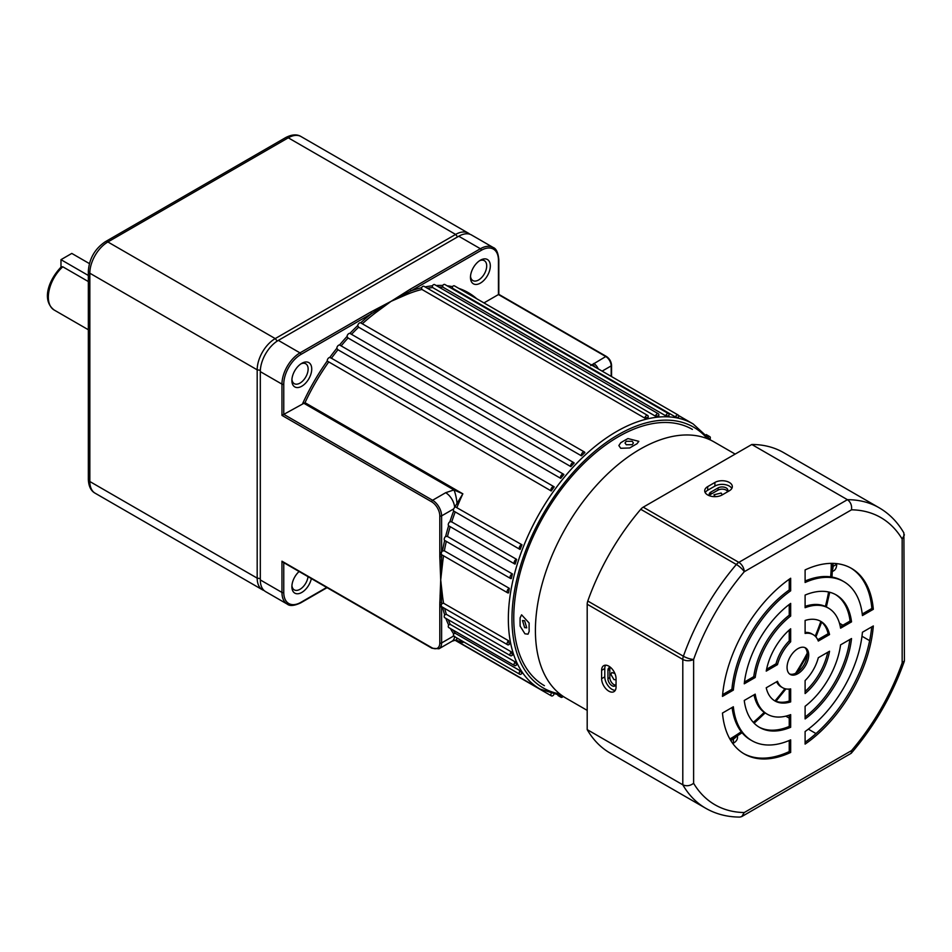 <?xml version="1.0" encoding="UTF-8"?>
<svg xmlns="http://www.w3.org/2000/svg" width="952" height="952" viewBox="0 0 952 952"><rect width="100%" height="100%" fill="white"/><g stroke="black" fill="none" stroke-linecap="round" stroke-linejoin="round"><path stroke-width="1.43" d="M301.808 363.307L301.808 363.307A14.03 8.104 -60 0 1 311.732 369.031A14.03 8.104 -60 0 1 301.808 386.214A14.03 8.104 -60 0 1 291.883 380.491A14.03 8.104 -60 0 1 301.808 363.307L301.808 363.307M291.931 379.372A11.483 6.628 120 0 0 294.263 383.668A11.483 6.628 120 0 0 299.999 383.097A11.483 6.628 120 0 0 307.508 372.982A11.483 6.628 120 0 0 305.747 363.783A11.483 6.628 120 0 0 300.856 363.902M311.352 578.59A14.03 8.104 -60 0 1 301.808 592.43A14.03 8.104 -60 0 1 291.883 586.706A14.03 8.104 -60 0 1 299.095 571.521M291.931 585.575A11.483 6.628 120 0 0 294.263 589.871A11.483 6.628 120 0 0 299.999 589.3A11.483 6.628 120 0 0 308.031 576.674M480.391 260.205L480.391 260.205A14.03 8.104 -60 0 1 490.316 265.929A14.03 8.104 -60 0 1 480.391 283.113A14.03 8.104 -60 0 1 470.466 277.389A14.03 8.104 -60 0 1 480.391 260.205L480.391 260.205M470.514 276.27A11.483 6.628 120 0 0 472.846 280.554A11.483 6.628 120 0 0 478.582 279.995A11.483 6.628 120 0 0 486.079 269.868A11.483 6.628 120 0 0 484.33 260.67A11.483 6.628 120 0 0 479.439 260.8M626.249 444.739L625.012 443.001L626.249 441.264L632.199 441.312L633.425 443.001L632.199 444.691L626.249 444.739M524.635 627.618L522.505 620.537L524.635 620.74L526.718 627.832L524.635 627.618M710.002 439.193A2.547 1.476 120 0 0 709.799 436.647A2.547 1.476 120 0 0 708.526 436.766A2.547 1.476 120 0 0 708.264 436.944M454.651 507.356A12.757 7.366 -120 0 0 445.667 492.708L453.937 489.935L462.85 493.826L453.64 508.939A2.547 1.476 120 0 0 453.652 511.022L519.78 549.292A2.547 1.476 120 0 0 520.161 549.411A153.07 88.381 -60 0 1 521.97 544.77A2.547 1.476 120 0 0 521.053 545.008A2.547 1.476 120 0 0 519.387 547.257A2.547 1.476 120 0 0 519.78 549.292M455.437 506.892L521.97 544.77M453.64 508.939L441.609 515.889L441.609 552.208A2.547 1.476 120 0 1 442.525 550.91L444.37 550.851L509.308 588.336A2.547 1.476 120 0 0 508.915 588.514A2.547 1.476 120 0 0 507.249 590.764A2.547 1.476 120 0 0 507.642 592.81A2.547 1.476 120 0 0 508.558 592.846A153.07 88.381 -60 0 1 509.308 588.336M514.627 563.929L448.618 525.778A2.547 1.476 120 0 1 448.416 523.802A2.547 1.476 120 0 1 449.891 521.732L451.712 521.898L516.65 559.383A2.547 1.476 120 0 0 515.913 559.633A2.547 1.476 120 0 0 514.247 561.882A2.547 1.476 120 0 0 514.627 563.929A2.547 1.476 120 0 0 515.187 564.036A153.07 88.381 -60 0 1 516.65 559.383M510.57 578.483L444.667 540.427A2.547 1.476 120 0 1 444.286 538.606A2.547 1.476 120 0 1 445.643 536.428L447.476 536.476L512.426 573.961A2.547 1.476 120 0 0 511.843 574.187A2.547 1.476 120 0 0 510.177 576.436A2.547 1.476 120 0 0 510.57 578.483A2.547 1.476 120 0 0 511.307 578.566A153.07 88.381 -60 0 1 512.426 573.961M668.542 413.644A2.547 1.476 120 0 0 667.269 413.775A2.547 1.476 120 0 0 665.674 415.774A153.07 88.381 -60 0 1 668.828 415.976A2.547 1.476 120 0 0 668.542 413.644L444.846 284.493A2.547 1.476 120 0 0 443.572 284.624A2.547 1.476 120 0 0 442.632 285.469L442.894 287.147A153.07 88.381 120 0 0 438.955 287.123M678.145 415.024A2.547 1.476 120 0 0 676.872 415.155A2.547 1.476 120 0 0 675.384 416.916A153.07 88.381 -60 0 1 678.336 417.595A2.547 1.476 120 0 0 678.145 415.024L454.461 285.886A2.547 1.476 120 0 0 453.176 286.005A2.547 1.476 120 0 0 452.402 286.659L452.593 288.289A153.07 88.381 120 0 0 450.855 287.968M658.356 413.787A2.547 1.476 120 0 0 657.082 413.918A2.547 1.476 120 0 0 655.416 416.167A153.07 88.381 -60 0 1 658.736 415.869A2.547 1.476 120 0 0 658.356 413.787L434.671 284.636A2.547 1.476 120 0 0 433.386 284.767A2.547 1.476 120 0 0 432.291 285.826L432.625 287.54A153.07 88.381 120 0 0 427.436 288.289M647.705 415.465L424.021 286.314A2.547 1.476 120 0 0 422.748 286.445A2.547 1.476 120 0 0 421.498 287.73L421.914 289.456L644.706 418.071A153.07 88.381 -60 0 1 648.157 417.297A2.547 1.476 120 0 0 647.705 415.465A2.547 1.476 120 0 0 646.432 415.584A2.547 1.476 120 0 0 644.706 418.071M573.77 462.624A2.547 1.476 120 0 0 572.497 462.743A2.547 1.476 120 0 0 570.843 466.611A153.07 88.381 -60 0 1 574.163 463.077A2.547 1.476 120 0 0 573.77 462.624L349.908 333.402A2.547 1.476 120 0 0 348.801 333.605A2.547 1.476 120 0 0 347.016 336.484L348.051 337.996A153.07 88.381 120 0 0 341.185 345.826M584.421 451.998A2.547 1.476 120 0 0 583.148 452.129A2.547 1.476 120 0 0 581.422 455.829A153.07 88.381 -60 0 1 584.873 452.617A2.547 1.476 120 0 0 584.421 451.998L360.689 322.835A2.547 1.476 120 0 0 359.451 322.978A2.547 1.476 120 0 0 357.69 325.632L358.63 327.202A153.07 88.381 120 0 0 351.514 334.307M563.584 474.239A2.547 1.476 120 0 0 562.311 474.358A2.547 1.476 120 0 0 560.74 478.38A153.07 88.381 -60 0 1 563.893 474.536A2.547 1.476 120 0 0 563.584 474.239L339.567 344.981A2.547 1.476 120 0 0 338.626 345.219A2.547 1.476 120 0 0 336.818 348.313L337.96 349.753A153.07 88.381 120 0 0 331.427 358.226L329.785 357.452A2.547 1.476 120 0 0 329.011 357.69A2.547 1.476 120 0 0 327.214 361.01L551.232 490.982A153.07 88.381 -60 0 1 554.195 486.888A2.547 1.476 120 0 0 553.981 486.71A2.547 1.476 120 0 0 552.707 486.841A2.547 1.476 120 0 0 551.101 488.9A2.547 1.476 120 0 0 551.232 490.982M336.818 348.313A154.343 89.107 -60 0 0 329.785 357.452L331.403 358.261M618.395 436.73A147.965 85.43 120 0 0 521.732 567.118A147.965 85.43 120 0 0 544.413 685.69A147.965 85.43 -60 0 1 513.771 618.383A147.965 85.43 -60 0 1 578.185 469.217A147.965 85.43 -60 0 1 692.378 429.4A147.965 85.43 120 0 0 618.395 436.73M404.326 292.942A1.273 0.785 56.1 0 1 405.171 293.87L391.093 301.332L409.955 289.408A1.273 0.738 60 0 1 410.859 290.967L405.171 293.87A1.273 0.821 -113.2 0 0 405.885 294.87L391.093 301.332L378.111 310.899A1.273 0.631 54 0 1 377.278 309.971L371.339 313.779A1.273 0.738 -120 0 0 370.435 312.22L391.093 301.332L377.278 309.971A1.273 0.678 -116.4 0 0 376.552 308.972M581.422 455.829L358.63 327.202M570.843 466.611L348.051 337.996M560.74 478.38L337.96 349.753M443.549 555.801A153.07 88.381 120 0 0 442.502 563.905L440.705 579.935L442.502 595.976A1.273 0.821 -6.8 0 0 441.276 595.845L441.609 604.187A2.547 1.476 120 0 0 441.609 606.614A2.547 1.476 120 0 0 441.799 606.769L507.642 644.778A2.547 1.476 120 0 0 509.308 644.385A153.07 88.381 -60 0 1 508.558 640.744A2.547 1.476 120 0 0 507.19 642.969A2.547 1.476 120 0 0 507.642 644.778M299.999 602.854A1.273 0.738 -120 0 0 300.642 602.913C294.227 605.853 289.753 606.257 287.242 604.115A25.514 14.732 -60 0 1 281.959 592.442L281.959 561.192L431.684 647.634A11.483 6.628 60 0 0 439.8 642.945L439.8 604.187A1.273 0.738 0 0 0 441.609 604.187A2.547 1.476 120 0 1 441.871 603.687L443.608 603.247L508.558 640.744M510.57 655.726L444.727 617.705A2.547 1.476 120 0 1 444.667 614.861L446.369 614.349L511.307 651.846A2.547 1.476 120 0 0 510.57 655.726A2.547 1.476 120 0 0 512.426 655.154A153.07 88.381 -60 0 1 511.307 651.846M514.627 665.591L448.785 627.582A2.547 1.476 120 0 1 448.618 624.976L450.248 624.393L515.187 661.89A2.547 1.476 120 0 0 514.627 665.591A2.547 1.476 120 0 0 516.65 664.853A153.07 88.381 -60 0 1 515.187 661.89M439.8 606.614A1.273 0.738 0 0 0 441.609 606.614L441.609 642.945L453.64 635.995A2.547 1.476 120 0 1 453.652 633.901L455.223 633.282L520.161 670.767A2.547 1.476 120 0 0 519.78 674.278A2.547 1.476 120 0 0 521.97 673.338A153.07 88.381 -60 0 1 520.161 670.767M409.955 289.408L480.391 248.734A25.514 14.732 -60 0 1 493.148 247.472L471.502 234.977A25.514 14.732 120 0 0 458.745 236.239L278.353 340.388A25.514 14.732 120 0 0 260.312 371.637L260.312 579.935A25.514 14.732 120 0 0 265.596 591.62L287.242 604.115M439.8 604.187L440.705 579.935L441.276 595.845A1.273 0.785 -176.1 0 1 440.05 595.595M442.502 563.905A1.273 0.631 6 0 0 441.276 563.643L440.705 579.935L439.8 556.599L439.8 515.889A11.483 6.628 60 0 0 431.684 501.823L281.959 415.381L281.959 384.132L260.312 371.637M328.452 362.355A153.07 88.381 120 0 0 305.009 402.684L281.959 415.381M590.704 365.604L605.769 356.536L498.432 294.561L483.961 302.914M675.384 416.916L452.593 288.289M665.674 415.774L442.894 287.147M655.416 416.167L432.625 287.54M439.8 552.208A1.273 0.738 180 0 0 441.609 552.208A2.547 1.476 120 0 0 441.609 554.647A2.547 1.476 120 0 0 441.799 554.79A2.547 1.476 120 0 0 441.871 554.837A154.343 89.107 -60 0 0 441.609 556.599L441.276 563.643A1.273 0.678 -3.6 0 1 440.05 563.524M459.626 639.554L462.85 642.564L455.889 640.018A12.757 2.689 -98.8 0 0 455.889 640.018A12.757 2.689 -98.8 0 0 456.972 638.018M551.041 693.853A2.547 1.476 120 0 0 551.434 695.888A2.547 1.476 120 0 0 553.85 694.639M560.514 695.912A2.547 1.476 120 0 0 561.037 697.281A2.547 1.476 120 0 0 563.108 696.483M453.64 635.995L454.651 636.329M439.8 556.599A1.273 0.738 180 0 0 441.609 556.599L441.609 554.647A1.273 0.738 180 0 1 439.8 554.647M281.959 561.192L283.767 562.227M439.8 602.235A1.273 0.738 0 0 0 441.609 602.235A154.343 89.107 -60 0 0 441.871 603.687M457.079 504.013A12.757 2.689 -98.8 0 0 453.937 489.935L303.557 403.112M455.877 640.018L452.045 641.231A12.757 7.366 -120 0 0 454.616 636.662M593.727 363.485A7.652 4.415 60 0 1 598.249 368.9M729.339 482.45A10.21 5.891 0 0 0 714.904 482.45L707.693 486.615A10.21 5.891 0 0 0 704.706 490.78A10.21 5.891 0 0 0 711.001 496.23A10.21 5.891 0 0 0 722.128 494.945L729.339 490.78A10.21 5.891 0 0 0 732.326 486.615A10.21 5.891 0 0 0 729.339 482.45M731.826 488.435A10.21 5.891 0 0 0 729.339 486.091A10.21 5.891 0 0 0 714.904 486.091L707.693 490.256A10.21 5.891 0 0 0 705.206 492.6M608.84 666.174A10.21 5.891 -120 0 0 603.735 665.662A10.21 5.891 -120 0 0 601.616 670.339L601.616 678.669A10.21 5.891 -120 0 0 606.079 688.939A10.21 5.891 -120 0 0 613.933 691.676A10.21 5.891 -120 0 0 616.051 686.999L616.051 678.669A10.21 5.891 -120 0 0 608.84 666.174M605.567 665.186A10.21 5.891 -120 0 0 604.782 668.518L604.782 676.848A10.21 5.891 -120 0 0 615.266 690.331M804.785 647.562A15.303 8.842 -60 0 1 807.272 654.095A15.303 8.842 -60 0 1 801.06 668.982A15.303 8.842 -60 0 1 789.553 673.957M808.712 654.928A15.303 8.842 -60 0 1 802.036 670.327A15.303 8.842 -60 0 1 790.231 674.433A15.303 8.842 -60 0 1 787.066 667.423A15.303 8.842 -60 0 1 793.742 652.013A15.303 8.842 -60 0 1 805.547 647.919A15.303 8.842 -60 0 1 808.712 654.928M832.536 569.808A14.03 8.104 -120 0 0 833.071 566.392L833.071 563.382M832.429 571.509L833.773 570.736A14.03 8.104 -120 0 0 836.677 564.31L836.677 563.632M615.646 685.166A5.736 3.308 60 0 1 613.885 684.607A5.736 3.308 60 0 1 609.827 677.574L609.827 669.244A5.736 3.308 60 0 1 610.232 667.447M616.051 683.357A5.736 3.308 60 0 1 614.861 685.987A5.736 3.308 60 0 1 611.993 685.702A5.736 3.308 60 0 1 607.935 678.669L607.935 670.339A5.736 3.308 60 0 1 609.125 667.709A5.736 3.308 60 0 1 610.648 667.483M709.49 495.516A5.736 3.308 180 0 1 710.846 494.267L718.07 490.101A5.736 3.308 180 0 1 727.542 491.351M709.728 495.861A5.736 3.308 180 0 1 709.169 494.433A5.736 3.308 180 0 1 710.846 492.089L718.07 487.924A5.736 3.308 180 0 1 724.317 487.198A5.736 3.308 180 0 1 727.863 490.256A5.736 3.308 180 0 1 726.197 492.589M785.828 716.154L789.232 718.117M808.343 729.149L816.007 733.576M732.802 743.536L733.397 743.191A14.03 8.104 0 0 0 737.502 737.467L737.502 735.92M839.474 623.239L842.877 625.202M861.988 636.233L869.64 640.66M751.806 444.489L847.411 499.681A173.478 100.162 -60 0 1 879.22 507.809L783.603 452.617A173.478 100.162 -60 0 0 751.806 444.489L643.231 507.166L738.835 562.37L847.411 499.681C850.648 502.049 852.028 505.429 851.528 509.808L744.25 571.747A7.652 1.904 -139.5 0 0 736.36 564.488L640.755 509.296A7.652 4.415 -60 0 1 643.231 507.166M587.789 601.033L683.393 656.226A7.652 1.904 19.5 0 0 693.615 659.438L693.615 783.306C690.069 785.924 686.463 786.423 682.798 784.805A173.478 100.162 -60 0 0 705.741 808.284L610.125 753.091A173.478 100.162 -60 0 1 587.194 729.613L682.798 784.805L682.798 659.438L587.194 604.234A7.652 4.415 -60 0 1 587.789 601.033A173.478 100.162 -60 0 1 640.755 509.296M587.194 729.613L587.194 604.234M766.229 687.784L777.475 681.287A30.619 17.671 120 0 0 782.58 687.689A30.619 17.671 120 0 0 790.672 688.903L790.672 701.898A45.922 26.513 -60 0 1 774.928 700.946A45.922 26.513 -60 0 1 766.229 687.784M744.25 700.47L755.198 694.151A61.226 35.355 120 0 0 767.276 714.202A61.226 35.355 120 0 0 790.672 714.631L790.672 727.268A76.541 44.185 -60 0 1 759.625 727.459A76.541 44.185 -60 0 1 744.25 700.47M722.473 713.048L733.349 706.765A91.844 53.026 120 0 0 751.973 740.716A91.844 53.026 120 0 0 790.672 739.871L790.672 752.425A107.148 61.868 -60 0 1 744.321 753.972A107.148 61.868 -60 0 1 722.473 713.048M805.106 693.568L805.106 680.573A30.619 17.671 120 0 0 818.303 657.725L829.549 651.227A45.922 26.513 -60 0 1 805.106 693.568M805.106 718.938L805.106 706.301A61.226 35.355 120 0 0 840.58 644.861L851.528 638.542A76.541 44.185 -60 0 1 805.106 718.938M805.106 744.095L805.106 731.529A91.844 53.026 120 0 0 862.429 632.247L873.317 625.964A107.148 61.868 -60 0 1 805.106 744.095M733.349 690.105L722.473 696.388A107.148 61.868 -60 0 1 790.672 578.245L790.672 590.811A91.844 53.026 120 0 0 733.349 690.105L731.909 689.272L722.616 694.627M829.549 634.567L818.303 641.053A30.619 17.671 120 0 0 813.198 634.663A30.619 17.671 120 0 0 805.106 633.437L805.106 620.454A45.922 26.513 -60 0 1 820.85 621.406A45.922 26.513 -60 0 1 829.549 634.567L828.109 633.734L817.732 639.72M851.528 621.87L840.58 628.201A61.226 35.355 120 0 0 828.502 608.149A61.226 35.355 120 0 0 805.106 607.709L805.106 595.071A76.541 44.185 -60 0 1 836.153 594.893A76.541 44.185 -60 0 1 851.528 621.87L850.077 621.037L840.307 626.69M777.475 664.627L766.229 671.124A45.922 26.513 -60 0 1 790.672 628.784L790.672 641.779A30.619 17.671 120 0 0 777.475 664.627L776.035 663.794L766.598 669.244M873.317 609.292L862.429 615.575A91.844 53.026 120 0 0 843.805 581.636A91.844 53.026 120 0 0 805.106 582.481L805.106 569.915A107.148 61.868 -60 0 1 851.469 568.38A107.148 61.868 -60 0 1 873.317 609.292L871.865 608.459L862.25 614.016M790.672 603.401L790.672 616.051A61.226 35.355 120 0 0 755.198 677.491L744.25 683.81A76.541 44.185 -60 0 1 790.672 603.401M776.606 681.799A30.619 17.671 120 0 0 781.14 686.856L782.58 687.689M789.232 689.081L789.232 701.065A45.922 26.513 -60 0 1 774.214 700.505M754.032 694.829A61.226 35.355 120 0 0 765.836 713.369L767.276 714.202M789.232 715.154L789.232 726.436A76.541 44.185 -60 0 1 758.911 727.031M732.088 707.503A91.844 53.026 120 0 0 750.521 739.882L751.973 740.716M789.232 740.489L789.232 751.592A107.148 61.868 -60 0 1 743.595 753.544M827.74 652.275A45.922 26.513 -60 0 1 805.106 691.473M849.862 639.494A76.541 44.185 -60 0 1 805.106 717.023M871.711 626.88A107.148 61.868 -60 0 1 805.106 742.251M789.232 579.256L789.232 589.978A91.844 53.026 120 0 0 731.909 689.272M813.198 634.663L811.758 633.83A30.619 17.671 120 0 0 805.106 632.437M820.112 621.013A45.922 26.513 -60 0 1 828.109 633.734M828.502 608.149L827.062 607.317A61.226 35.355 120 0 0 805.106 606.365M835.428 594.488A76.541 44.185 -60 0 1 850.077 621.037M789.232 630.034L789.232 640.934A30.619 17.671 120 0 0 776.035 663.794M843.805 581.636L842.365 580.803A91.844 53.026 120 0 0 805.106 581.017M850.743 567.975A107.148 61.868 -60 0 1 871.865 608.459M789.232 604.484L789.232 615.218A61.226 35.355 120 0 0 753.758 676.658L744.464 682.013M730.791 740.537L733.397 739.026A14.03 8.104 0 0 0 736.086 736.86M693.615 783.306A165.826 95.736 120 0 0 744.25 812.544L741.751 816.578L739.859 817.078C727.316 817.054 715.94 814.115 705.741 808.284M744.25 812.544L851.528 750.604L851.231 753.27L741.751 816.578M851.528 750.604A165.826 95.736 120 0 0 902.163 662.913L904.4 660.855L903.888 532.965C897.593 522.112 889.37 513.735 879.22 507.809M902.163 662.913L902.163 539.034L904.4 534.846M755.198 677.491L753.758 676.658M790.672 616.051L789.232 615.218M790.672 641.779L789.232 640.934M790.672 590.811L789.232 589.978M790.672 752.425L789.232 751.592M790.672 727.268L789.232 726.436M790.672 701.898L789.232 701.065M616.027 679.811L613.945 679.585L610.91 674.468L611.791 672.528L614.897 673.492M715.166 496.527L713.941 494.778L721.116 493.065L722.354 494.754M524.933 633.806L520.161 626.142A147.965 85.43 -60 0 1 520.078 622.025A147.965 85.43 -60 0 1 520.125 617.824L521.589 614.825L529.145 623.036A147.965 85.43 120 0 0 529.098 627.237A147.965 85.43 120 0 0 529.181 631.354L528.027 634.175L524.933 633.806M620.728 448.273L618.859 445.56L620.728 442.763A147.965 85.43 -60 0 1 627.951 438.563L638.84 441.335L636.971 443.775A147.965 85.43 120 0 0 629.748 447.964L620.728 448.273M88.346 281.554L62.784 266.786A28.06 16.208 120 0 0 54.157 310.019L88.346 329.749M264.132 590.549A25.514 14.732 -60 0 1 262.466 589.812A25.514 14.732 -60 0 1 257.183 578.138L257.183 369.828A25.514 14.732 -60 0 1 275.223 338.591L455.627 234.43A25.514 14.732 -60 0 1 468.372 233.169A25.514 14.732 -60 0 1 469.848 234.24M88.346 275.473L60.976 259.67L60.976 267.155M60.976 259.67L71.793 253.422L89.393 263.585M54.157 310.019C40.734 299.725 49.54 278.734 61.368 266.786L62.784 266.786M587.194 710.382L566.059 698.185A147.965 85.43 -60 0 1 543.378 579.613A147.965 85.43 -60 0 1 640.042 449.225A147.965 85.43 -60 0 1 714.024 441.895L735.158 454.092M562.525 696.138L540.058 689.069A153.07 88.381 -60 0 1 516.591 566.404A153.07 88.381 -60 0 1 616.587 431.518A153.07 88.381 -60 0 1 693.127 423.938L678.562 415.524M706.182 437.361A150.523 86.906 120 0 0 618.395 434.647A150.523 86.906 120 0 0 516.734 579.863A150.523 86.906 120 0 0 558.205 693.651M378.111 310.899A153.07 88.381 120 0 0 362.319 323.775M305.009 402.684L462.85 493.826A153.07 88.381 120 0 0 457.019 507.273M455.187 512.009A153.07 88.381 120 0 0 451.712 521.898M450.189 526.718A153.07 88.381 120 0 0 447.476 536.476M446.298 541.367A153.07 88.381 120 0 0 444.37 550.851M442.502 595.976A153.07 88.381 120 0 0 443.608 603.247M444.727 608.459A153.07 88.381 120 0 0 446.369 614.349M448.261 619.74A153.07 88.381 120 0 0 450.248 624.393M453.283 630.164A153.07 88.381 120 0 0 455.223 633.282M460.423 640.018A153.07 88.381 120 0 0 462.85 642.564L460.661 641.291M283.767 562.668L283.767 592.442A1.273 0.738 0 0 1 281.959 592.442L260.312 579.935M442.525 550.91A154.343 89.107 -60 0 1 444.667 540.427M445.643 536.428A154.343 89.107 -60 0 1 448.618 525.778M449.891 521.732A154.343 89.107 -60 0 1 453.652 511.022M453.652 633.901A154.343 89.107 -60 0 1 450.403 628.51M448.618 624.976A154.343 89.107 -60 0 1 445.869 618.36M444.667 614.861A154.343 89.107 -60 0 1 442.609 607.233M447.131 285.814A154.343 89.107 -60 0 1 452.402 286.659M458.757 288.373A154.343 89.107 -60 0 1 476.726 298.738M436.183 285.517A154.343 89.107 -60 0 1 442.632 285.469M425.092 286.933A154.343 89.107 -60 0 1 432.291 285.826M349.908 333.402A154.343 89.107 -60 0 1 357.69 325.632M360.689 322.835A154.343 89.107 -60 0 1 371.339 313.779L300.903 354.453A24.24 13.994 120 0 0 283.767 384.132L283.767 414.334L432.589 500.264L445.667 492.708M339.567 344.981A154.343 89.107 -60 0 1 347.016 336.484M302.724 403.386A154.343 89.107 -60 0 1 327.214 361.01M283.767 592.442A24.24 13.994 120 0 0 300.903 602.33L326.691 587.443M498.432 294.561L498.432 260.193A24.24 13.994 120 0 0 481.295 250.305L410.859 290.967A154.343 89.107 -60 0 1 421.498 287.73M481.295 250.305A1.273 0.738 60 0 0 480.391 248.734L458.745 236.239M283.767 384.132A1.273 0.738 180 0 1 281.959 384.132A25.514 14.732 -60 0 1 299.999 352.883L278.353 340.388M300.903 354.453A1.273 0.738 -120 0 0 299.999 352.883L370.435 312.22M421.914 289.456A153.07 88.381 120 0 0 405.885 294.87M611.184 376.361L611.184 365.901L602.116 371.137M431.684 501.823A1.273 0.738 -60 0 1 432.589 500.264A12.757 7.366 -120 0 1 441.609 515.889A1.273 0.738 180 0 1 439.8 515.889M327.06 587.658L300.642 602.913A1.273 0.738 -120 0 0 300.903 602.33M432.589 648.157A1.273 0.738 -60 0 1 431.684 647.634M439.8 642.945A1.273 0.738 0 0 0 441.609 642.945A12.757 7.366 -120 0 1 438.967 648.788L452.045 641.231M498.432 259.146A1.273 0.738 180 0 1 498.432 260.193M611.184 364.866A1.273 0.738 180 0 1 611.184 365.901A7.652 4.415 60 0 0 605.769 356.536A1.273 0.738 -60 0 1 606.412 356.464L498.812 294.346L498.812 259.67C498.146 252.649 496.254 248.579 493.148 247.472M592.239 364.438A7.652 4.415 60.1 0 1 595.167 367.115M714.904 486.091L714.904 482.45M604.782 668.518L601.616 670.339M833.071 566.392L836.677 564.31M607.935 678.669L609.827 677.574M710.846 492.089L710.846 494.267M718.07 487.924L718.07 490.101M607.935 670.339L609.827 669.244M683.393 656.226A173.478 100.162 -60 0 1 736.36 564.488A7.652 4.415 -60 0 1 738.835 562.37A7.652 4.415 -120 0 1 744.25 571.747A165.826 95.736 120 0 0 693.615 659.438A7.652 4.415 180 0 1 682.798 659.438A7.652 4.415 120 0 1 683.393 656.226M902.163 539.034A165.826 95.736 120 0 0 851.528 509.808M733.397 739.026L733.397 743.191M604.782 676.848L601.616 678.669M707.693 490.256L707.693 486.615M729.875 738.978A142.871 82.479 120 0 0 741.251 731.719M753.318 722.354A142.871 82.479 120 0 0 764.23 712.346M774.987 700.874A142.871 82.479 120 0 0 784.9 688.665M795.634 673.266A142.871 82.479 120 0 0 807.236 653.179M815.198 636.174A142.871 82.479 120 0 0 820.814 621.489M825.372 606.448A142.871 82.479 120 0 0 828.597 591.989M830.656 576.852A142.871 82.479 120 0 0 831.263 563.382A142.871 82.479 120 0 0 831.263 563.358M285.719 137.564A5.105 2.951 60 0 1 288.277 137.814L107.874 241.963A25.514 14.732 120 0 0 89.833 273.212A5.105 2.951 180 0 1 88.346 271.13C89.25 258.575 94.914 248.769 105.327 241.713L285.719 137.564C291.871 134.399 296.976 134.054 301.034 136.552A25.514 14.732 120 0 0 288.277 137.814L455.627 234.43L457.603 236.893M260.348 370.316L257.183 369.828L89.833 273.212L89.833 481.522L257.183 578.138L260.312 578.614M88.346 271.13L88.346 479.427A5.105 2.951 180 0 0 89.833 481.522A25.514 14.732 120 0 0 95.117 493.195L262.466 589.812M105.327 241.713A5.105 2.951 60 0 1 107.874 241.963L275.223 338.591L277.234 341.078M706.241 434.588L709.799 436.647M330.499 357.69L553.981 486.71M540.058 689.069L455.282 640.125M454.949 640.196L551.434 695.888M557.991 695.519L561.037 697.281M453.925 636.257L519.78 674.278M441.799 554.79L507.642 592.81M710.489 439.848L693.127 423.938M438.967 648.788L431.946 648.217L282.863 562.144M611.553 376.587L611.553 365.389C611.279 361.582 609.554 358.618 606.412 356.464M851.231 753.27C874.579 725.888 892.274 695.234 904.317 661.331M730.624 740.263L742.072 732.742M754.127 723.211L765.146 712.953M775.975 701.267L785.924 688.915M797.419 672.231L807.225 655.238M815.923 636.936L821.659 622.156M826.36 606.924L829.739 592.263M831.965 577.055L832.75 563.37M301.034 136.552L468.372 233.169M88.346 479.427C88.667 486.341 90.928 490.935 95.117 493.195"/></g></svg>
